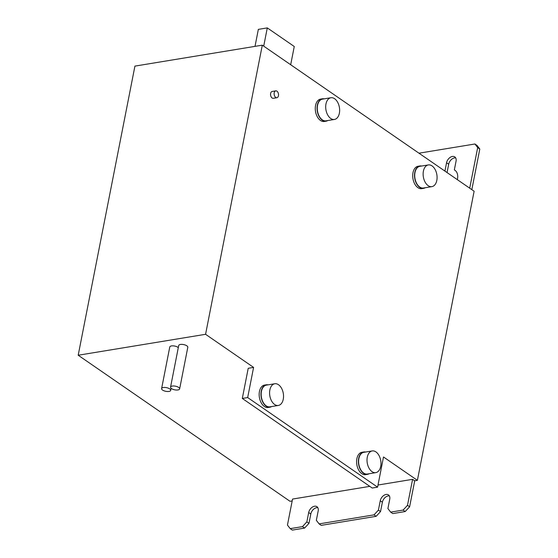 <?xml version="1.0" encoding="UTF-8"?>
<svg xmlns="http://www.w3.org/2000/svg" width="558" height="558" viewBox="0 0 558 558"><rect width="100%" height="100%" fill="white"/><g stroke="black" fill="none" stroke-linecap="round" stroke-linejoin="round"><path stroke-width="0.84" d="M178.679 387.419A4.631 1.862 -168.9 0 0 173.775 385.983A4.631 1.862 -168.9 0 0 170.553 387.119A4.631 1.862 -168.9 0 0 171.522 388.598A4.631 1.862 -168.9 0 0 176.419 390.035A4.631 1.862 -168.9 0 0 179.641 388.898A4.631 1.862 -168.9 0 0 178.679 387.419M179.641 388.898L187.802 347.299A4.631 1.862 -168.9 0 0 186.839 345.821A4.631 1.862 -168.9 0 0 181.936 344.377A4.631 1.862 -168.9 0 0 178.713 345.514L170.553 387.119M169.73 388.891A4.631 1.862 -168.9 0 0 164.826 387.447A4.631 1.862 -168.9 0 0 161.611 388.584A4.631 1.862 -168.9 0 0 162.573 390.07A4.631 1.862 -168.9 0 0 167.477 391.507A4.631 1.862 -168.9 0 0 170.699 390.37A4.631 1.862 -168.9 0 0 169.73 388.891M178.302 347.613A4.631 1.862 -168.9 0 0 177.89 347.292A4.631 1.862 -168.9 0 0 172.994 345.848A4.631 1.862 -168.9 0 0 169.772 346.985L161.611 388.584M276.935 91.17A3.474 2.162 80.7 0 0 275.764 90.863A3.474 2.162 80.7 0 0 274.124 93.716A3.474 2.162 80.7 0 0 275.715 97.413A3.474 2.162 80.7 0 0 276.887 97.72A3.474 2.162 80.7 0 0 278.533 94.867A3.474 2.162 80.7 0 0 276.935 91.17M275.764 90.863L272.185 91.456A3.474 2.162 80.7 0 0 270.546 94.302A3.474 2.162 80.7 0 0 272.137 97.999A3.474 2.162 80.7 0 0 273.308 98.306L276.887 97.72M431.892 186.637L423.48 188.018A11 6.842 -99.3 0 1 419.755 187.049A11 6.842 -99.3 0 1 414.713 175.345A11 6.842 -99.3 0 1 419.909 166.312L428.321 164.931A11 6.842 80.7 0 0 423.124 173.963A11 6.842 80.7 0 0 428.167 185.668A11 6.842 80.7 0 0 431.892 186.637A11 6.842 80.7 0 0 437.088 177.611A11 6.842 80.7 0 0 432.045 165.907A11 6.842 80.7 0 0 428.321 164.931M334.451 119.454L326.046 120.835A11 6.842 -99.3 0 1 322.322 119.858A11 6.842 -99.3 0 1 317.279 108.161A11 6.842 -99.3 0 1 322.475 99.129L330.887 97.748A11 6.842 80.7 0 0 325.691 106.773A11 6.842 80.7 0 0 330.734 118.477A11 6.842 80.7 0 0 334.451 119.454A11 6.842 80.7 0 0 339.648 110.421A11 6.842 80.7 0 0 334.605 98.717A11 6.842 80.7 0 0 330.887 97.748M375.778 472.64L367.366 474.028A11 6.842 -99.3 0 1 363.649 473.051A11 6.842 -99.3 0 1 358.606 461.347A11 6.842 -99.3 0 1 363.802 452.322L372.207 450.941A11 6.842 80.7 0 0 367.011 459.966A11 6.842 80.7 0 0 372.053 471.67A11 6.842 80.7 0 0 375.778 472.64A11 6.842 80.7 0 0 380.975 463.614A11 6.842 80.7 0 0 375.932 451.91A11 6.842 80.7 0 0 372.207 450.941M278.337 405.457L269.933 406.838A11 6.842 -99.3 0 1 266.208 405.868A11 6.842 -99.3 0 1 261.165 394.164A11 6.842 -99.3 0 1 266.361 385.132L274.773 383.751A11 6.842 80.7 0 0 269.577 392.783A11 6.842 80.7 0 0 274.62 404.487A11 6.842 80.7 0 0 278.337 405.457A11 6.842 80.7 0 0 283.541 396.431A11 6.842 80.7 0 0 278.498 384.727A11 6.842 80.7 0 0 274.773 383.751M444.928 171.104L446.567 162.748A6.138 4.122 124.6 0 1 449.992 157.496A6.138 4.122 124.6 0 1 454.798 156.917A6.138 4.122 124.6 0 1 456.053 161.185L454.345 169.883A12.736 8.551 124.6 0 1 454.868 170.204A12.736 8.551 124.6 0 1 457.476 179.069A12.736 8.551 124.6 0 1 457.351 179.662M271.641 406.559A11.348 7.059 -99.3 0 1 269.988 407.18A11.348 7.059 -99.3 0 1 266.152 406.182A11.348 7.059 -99.3 0 1 260.949 394.108A11.348 7.059 -99.3 0 1 266.305 384.79A11.348 7.059 -99.3 0 1 268.077 384.853M266.305 384.79L264.52 385.083A11.348 7.059 80.7 0 0 259.156 394.401A11.348 7.059 80.7 0 0 264.359 406.475A11.348 7.059 80.7 0 0 268.203 407.48L269.988 407.18M369.075 473.742A11.348 7.059 -99.3 0 1 367.422 474.37A11.348 7.059 -99.3 0 1 363.586 473.365A11.348 7.059 -99.3 0 1 358.382 461.292A11.348 7.059 -99.3 0 1 363.746 451.98A11.348 7.059 -99.3 0 1 365.511 452.036M363.746 451.98L361.954 452.273A11.348 7.059 80.7 0 0 356.59 461.585A11.348 7.059 80.7 0 0 361.793 473.658A11.348 7.059 80.7 0 0 365.636 474.663L367.422 474.37M327.755 120.556A11.348 7.059 -99.3 0 1 326.102 121.177A11.348 7.059 -99.3 0 1 322.259 120.172A11.348 7.059 -99.3 0 1 317.056 108.099A11.348 7.059 -99.3 0 1 322.419 98.787A11.348 7.059 -99.3 0 1 324.184 98.85M322.419 98.787L320.634 99.08A11.348 7.059 80.7 0 0 315.27 108.392A11.348 7.059 80.7 0 0 320.473 120.465A11.348 7.059 80.7 0 0 324.31 121.47L326.102 121.177M425.189 187.739A11.348 7.059 -99.3 0 1 423.536 188.36A11.348 7.059 -99.3 0 1 419.7 187.362A11.348 7.059 -99.3 0 1 414.496 175.289A11.348 7.059 -99.3 0 1 419.853 165.97A11.348 7.059 -99.3 0 1 421.625 166.033M419.853 165.97L418.068 166.263A11.348 7.059 80.7 0 0 412.704 175.582A11.348 7.059 80.7 0 0 417.907 187.655A11.348 7.059 80.7 0 0 421.75 188.66L423.536 188.36M262.302 45.17L134.924 66.109L78.197 355.237L205.574 334.298L262.302 45.17L474.119 191.227L417.391 480.354L414.713 480.794L409.607 506.797L405.213 511.54L392.783 513.583L390.663 512.125L387.901 508.554L389.735 499.194A6.138 4.122 -55.4 0 0 388.48 494.925A6.138 4.122 -55.4 0 0 383.681 495.504A6.138 4.122 -55.4 0 0 380.256 500.756L378.422 510.11L374.027 514.86L319.106 523.892L316.344 520.321L318.179 510.961A6.138 4.122 -55.4 0 0 316.923 506.685A6.138 4.122 -55.4 0 0 312.117 507.271A6.138 4.122 -55.4 0 0 308.693 512.516L306.858 521.876L302.464 526.626L290.209 528.642L287.447 525.071L292.552 499.068L369.808 486.367M377.585 487.148L247.668 397.561L242.305 398.447L372.221 488.027L377.585 487.148L383.506 456.981L417.391 480.354M242.305 398.447L248.219 368.287L253.59 367.401L205.574 334.298M78.197 355.237L290.014 501.293L292.183 500.938M378.003 485.021L412.592 479.336L414.713 480.794M418.96 153.192L474.921 143.992L477.683 147.57L469.71 188.192M412.592 479.336L407.493 505.332L403.099 510.082L390.663 512.125M389.365 495.902A6.138 4.122 -55.4 0 0 382.376 502.214L380.535 511.574L376.141 516.324L321.22 525.35L319.106 523.892M403.099 510.082L405.213 511.54M407.493 505.332L409.607 506.797M247.668 397.561L253.59 367.401M477.683 147.57L479.803 149.028L471.831 189.65M474.921 143.992L477.041 145.457L479.803 149.028M290.209 528.642L292.329 530.1L304.584 528.084L302.464 526.626M306.858 521.876L308.979 523.334L304.584 528.084M317.802 507.668A6.138 4.122 -55.4 0 0 310.813 513.974L308.979 523.334M374.027 514.86L376.141 516.324M378.422 510.11L380.535 511.574M447.049 172.561L448.688 164.205A6.138 4.122 124.6 0 1 455.677 157.9M454.345 169.883L455.349 170.574M263.711 46.147L267.289 27.9L258.347 29.372L255.013 46.37M267.289 27.9L294.261 46.495L290.683 64.742M380.256 500.756L382.376 502.214M308.693 512.516L310.813 513.974M446.567 162.748L448.688 164.205M170.699 390.37L171.111 388.27"/></g></svg>
